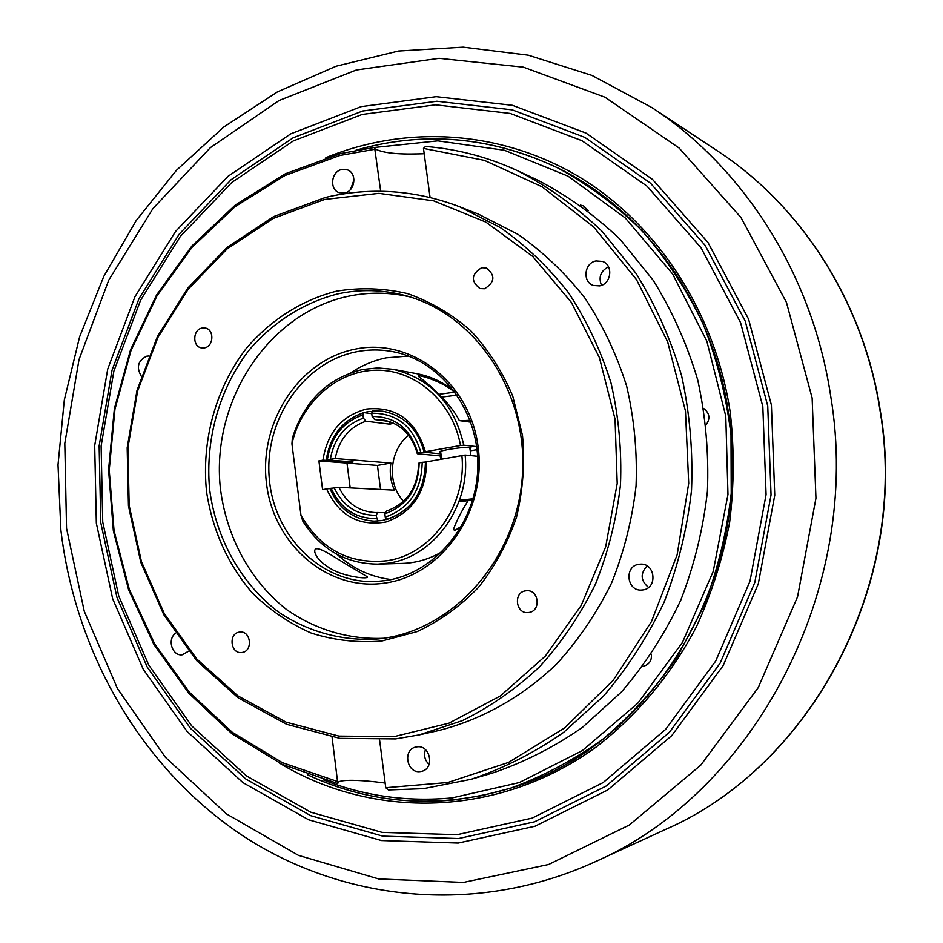 <?xml version="1.0" encoding="UTF-8"?>
<svg xmlns="http://www.w3.org/2000/svg" width="943" height="943" viewBox="0 0 943 943"><rect width="100%" height="100%" fill="white"/><g stroke="black" fill="none" stroke-linecap="round" stroke-linejoin="round"><path stroke-width="1.41" d="M352.399 567.863C338.313 560.225 312.982 540.964 314.821 552.15C316.4 557.667 321.61 563.148 330.486 568.57C344.725 577.199 369.444 579.403 367.346 576.798L352.399 567.863M337.771 783.374C337.04 778.682 363.609 780.179 382.787 782.749L385.145 783.055M332.077 737.155L337.794 783.562L282.193 764.372L231.943 733.737L188.753 693.211L153.968 644.576L128.613 589.788L113.349 530.85L108.563 469.838L114.351 408.802L130.511 349.829L156.597 294.923L191.853 246.052L235.231 205.091L285.375 173.76L340.612 153.568L374.571 147.414L380.701 191.264M424.197 153.733L418.562 153.886C396.72 154.511 382.198 152.801 374.972 148.782M642.761 666.324L643.633 666.194C649.35 664.461 651.919 660.454 651.377 654.183M148.629 356.006L146.695 356.195C137.961 360.591 136.146 367.251 141.25 376.163M175.398 633.401C166.935 639.46 172.357 656.375 182.282 654.772L188.612 651.189M417.018 746.844L415.828 747.056C402.437 749.567 406.751 773.661 420.248 771.586L421.757 771.303C434.959 768.462 430.314 744.675 417.018 746.844M425.446 749.626C423.572 755.343 424.786 760.282 429.077 764.455M639.106 564.268C623.783 565.859 626.73 591.874 642.053 590.012L642.749 589.941C657.86 588.491 655.432 562.853 640.332 564.15L639.106 564.268M647.11 565.93C640.097 573.544 640.568 580.711 648.536 587.43M596.059 260.94C584.188 262.849 582.161 282.11 593.477 285.481L599.595 285.882C611.3 284.091 613.622 265.148 602.601 261.459L596.059 260.94M608.518 266.834C600.644 270.936 598.298 277.101 601.481 285.328M341.672 169.516C331.099 171.532 329.201 189.696 339.256 192.69L344.737 192.961C355.228 191.04 357.314 173.041 347.425 169.858L341.672 169.516M354.002 179.807L350.56 189.402M202.073 328.058C192.608 329.579 192.219 346.812 201.637 347.92L204.513 347.861C213.931 346.399 214.45 329.248 205.114 328.011L202.073 328.058M239.463 632.105C228.182 633.225 230.505 654.218 241.726 652.497L241.962 652.473C253.184 651.424 251.038 630.525 239.876 632.046L239.463 632.105M525.77 590.825C513.027 592.121 515.644 614.306 528.339 612.537L528.728 612.49C541.341 611.3 539.042 589.316 526.465 590.754L525.77 590.825M481.661 267.718C471.241 274.295 470.687 281.238 479.987 288.558L484.537 288.747C494.91 282.334 495.558 275.403 486.47 267.965L481.661 267.718M385.522 512.733L377.778 512.52L376.021 515.291L377.825 521.043L374.135 521.137L382.257 520.536C410.064 513.251 424.468 493.743 425.458 462.035L465.123 455.056C470.581 506.474 433.556 557.325 387.809 563.219L377.848 564.126C345.869 563.843 320.868 549.545 302.856 521.22L300.982 515.385C320.75 549.309 349.228 564.456 386.441 560.802C431.034 555.026 467.115 505.483 461.858 455.363M426.696 461.551C426.012 492.387 412.433 512.544 385.97 522.009C358.741 526.595 338.961 515.573 326.62 488.957L338.914 487.319C346.611 503.008 358.623 511.424 374.925 512.556L377.778 512.52M338.914 487.319L394.433 490.183C390.602 481.59 389.412 472.549 390.885 463.06L335.213 458.534L326.266 459.854L353.083 461.987L346.977 463.072L350.183 487.896L346.977 463.072L352.045 461.905L322.93 460.172C327.304 432.589 341.885 415.533 366.686 409.014C396.308 406.185 415.875 420.425 425.399 451.744L460.526 445.485C452.664 401.977 415.851 369.691 376.575 370.198C337.252 370.446 301.312 402.331 291.941 443.858L300.982 515.385M371.766 413.671L363.727 412.61L362.972 414.885L363.397 418.15L365.896 421.203C349.216 427.25 338.997 439.686 335.213 458.534M365.896 421.203L389.789 424.173L393.655 423.195M408.625 435.324C389.27 450.259 386.713 483.547 403.557 501.263M425.399 451.744L424.161 452.239L440.935 453.866L424.161 452.239C417.914 428.971 404.064 415.285 382.587 411.195L372.461 410.959L371.707 413.234C396.685 413.069 413.081 426.177 420.896 452.546L417.867 453.076C410.535 428.676 395.294 416.488 372.143 416.5L371.707 413.234M385.263 517.129L386.63 519.593C411.938 510.658 424.88 491.468 425.458 462.035L422.193 462.341C421.568 490.289 409.262 508.548 385.263 517.129L384.827 513.829C407.046 505.754 418.48 488.769 419.163 462.872L422.193 462.341M329.944 488.627C338.808 508.914 353.542 519.746 374.135 521.137C353.542 519.746 338.808 508.914 329.944 488.627M356.089 351.857C302.974 362.489 264.099 420.272 269.262 478.313C273.776 536.437 321.858 584.247 376.198 581.489L385.828 580.534C434.864 573.509 476.097 524.19 477.795 468.329C479.904 412.48 442.184 361.346 393.856 351.857C381.243 349.334 368.654 349.334 356.089 351.857M408.39 356.053L386.43 357.81C373.793 360.379 362.006 365.33 351.067 372.662M337.099 554.39C352.694 568.617 370.729 577.01 391.215 579.568M354.698 349.24C298.66 360.45 258.582 422.947 266.539 483.794C273.706 544.771 327.999 591.839 385.086 583.045C442.291 575.218 487.236 510.54 478.054 446.334C469.732 381.986 410.57 337.099 354.698 349.24M337.924 293.874C303.835 302.538 273.164 322.058 249.365 349.806C219.413 388.528 205.032 439.426 209.617 489.37C216.1 539.042 241.29 584.177 279.269 612.585C308.797 632.187 343.299 641.499 378.65 638.894L382.563 638.411C454.703 629.052 517.294 558.056 522.446 474.989C528.127 391.958 475.319 313.807 405.054 295.501C382.681 289.607 360.309 289.065 337.924 293.874M409.71 296.845C389.035 292.13 368.407 291.965 347.826 296.373C268.024 313.5 211.373 400.928 220.273 487.307C226.002 536.096 249.954 580.794 286.625 609.579C315.174 629.547 348.757 639.672 383.471 638.281M336.498 291.175C301.619 300.063 270.299 320.16 246.076 348.686C215.641 388.492 201.319 440.723 206.552 491.763C212.54 530.426 227.734 564.103 252.123 592.782C269.592 609.968 289.312 623.417 311.296 633.095C334.164 640.321 357.668 642.973 381.809 641.028L417.077 631.61C439.756 621.001 460.208 606.266 478.443 587.43C494.886 566.566 507.582 543.133 516.516 517.153C522.976 490.301 524.968 463.107 522.516 435.607L512.756 396.178C502.277 371.377 488.262 349.547 470.71 330.675C451.532 314.007 430.432 301.63 407.4 293.556C383.813 288.134 360.167 287.344 336.498 291.175M394.186 736.624L448.951 723.175L500.309 695.981L545.302 656.116L581.171 605.5L605.665 546.857L617.205 483.5L615.048 419.163L599.394 357.597L571.317 302.338L532.654 256.402L485.834 222.077L433.639 200.835L378.956 193.339L324.616 199.456L273.234 218.422L227.122 248.905L188.187 289.206L157.976 337.288L137.631 390.932L127.906 447.819L129.167 505.507L141.415 561.556L164.247 613.528L196.851 659.063L238.013 695.934L286.083 722.161L338.961 736.106L394.186 736.624M395.577 738.911L419.105 734.927L462.424 720.605C490.348 706.779 516.151 688.755 539.82 666.536C561.863 642.159 580.405 614.718 595.434 584.212C608.152 552.398 616.51 519.251 620.482 484.773C621.826 450.094 618.643 416.063 610.934 382.681C600.726 350.242 586.605 320.29 568.558 292.825C548.555 267.246 525.817 245.486 500.332 227.569L459.712 206.788C415.238 189.908 370.469 186.797 325.429 197.452L273.635 216.584L227.157 247.325L187.928 287.933L157.481 336.392L136.983 390.461L127.187 447.772L128.46 505.896L140.802 562.37L163.799 614.742L196.663 660.642L238.143 697.82L286.589 724.283L339.904 738.369L395.577 738.911M419.105 734.927L438.519 730.577C481.838 719.615 522.611 696.794 557.007 663.613C578.613 639.778 596.789 612.95 611.524 583.139C623.995 552.056 632.164 519.664 636.053 485.975C637.362 452.086 634.226 418.822 626.671 386.194C616.663 354.485 602.801 325.194 585.084 298.33C565.458 273.293 543.133 251.993 518.12 234.43L478.231 214.049L459.712 206.788M385.758 787.723L388.445 789.963L423.525 788.654L471.111 779.307L491.869 773.248C523.683 762.557 553.883 747.269 582.468 727.371L621.614 691.808C645.083 664.391 664.78 633.873 680.74 600.278C694.248 565.352 703.136 529.082 707.415 491.456C708.936 453.618 705.694 416.417 697.69 379.84C687.058 344.207 672.241 311.037 653.251 280.354L619.999 239.216C594.785 215.181 567.273 195.46 537.475 180.03L517.884 170.872C488.05 157.08 457.261 148.935 425.505 146.46L423.478 148.393L484.407 160.357L542.166 186.832L593.807 227.098L636.478 279.588L667.668 341.944L685.467 411.065L688.708 483.299L677.145 554.767L651.46 621.602L613.186 680.304L564.609 727.949L508.489 762.439L447.842 782.501L385.758 787.723L379.628 740.184M471.111 779.307C503.597 768.38 534.457 752.726 563.666 732.346L603.697 695.875C627.696 667.75 647.865 636.442 664.202 601.952C678.017 566.106 687.129 528.87 691.525 490.242C693.081 451.391 689.781 413.199 681.589 375.656C670.721 339.079 655.585 305.049 636.171 273.588L602.176 231.436C576.421 206.823 548.319 186.631 517.884 170.872M323.201 779.826C364.257 796.092 407.27 802.116 452.263 797.884L519.228 782.584L582.361 750.604L637.951 703.077L682.555 642.23L713.25 571.328L727.972 494.45L725.78 416.181L706.861 341.225L672.595 273.93L625.327 217.998L568.122 176.2L504.434 150.255L437.847 140.849L371.79 147.756M453.524 799.994L482.062 795.621L510.304 788.242C543.038 776.407 574.051 759.94 603.355 738.829C631.244 715.23 655.915 687.848 677.369 656.693L703.902 606.031C717.717 569.808 726.817 532.229 731.226 493.295L731.002 434.888C726.31 396.19 716.975 359.083 702.983 323.579C686.539 289.501 666.336 258.677 642.395 231.094C616.663 205.751 588.526 184.734 557.985 168.043C495.44 138.326 431.929 131.348 367.44 147.12L355.888 150.243C423.902 130.606 491.256 136.535 557.985 168.043C645.26 210.501 713.026 304.389 728.456 412.869C755.532 576.633 651.012 747.811 510.304 788.242C439.556 809.165 372.072 804.733 307.866 774.934C353.554 796.328 402.107 804.685 453.524 799.994M375.137 149.206L339.845 155.477L284.916 175.539L235.055 206.694L191.924 247.443L156.88 296.067L130.959 350.702L114.928 409.38L109.223 470.097L114.056 530.791L129.309 589.387L154.628 643.845L189.295 692.138L232.332 732.334L282.37 762.675L337.7 781.594M384.827 513.829L386.571 511.059C407.199 503.432 417.879 487.578 418.609 463.496L419.163 462.872M363.727 412.61C342.568 420.083 330.085 435.831 326.266 459.854C330.651 433.78 344.584 417.69 368.065 411.572L382.587 411.195C404.064 415.285 417.914 428.971 424.161 452.239L420.896 452.546M417.867 453.076L417.313 453.736C411.832 434.358 400.08 423.042 382.056 419.788L374.63 419.576L372.143 416.5M331.076 488.179C340.411 508.536 355.535 518.662 376.446 518.579M334.105 487.661C342.934 506.096 356.902 515.314 376.021 515.291M588.184 210.843L583.552 205.892L580.393 205.091M706.095 424.963C710.456 418.609 709.678 413.128 703.761 408.531M430.067 197.441L423.478 148.393M362.972 414.885C343.075 421.957 331.217 436.786 327.386 459.371M363.397 418.15C345.209 424.668 334.223 438.224 330.404 458.828M389.27 421.427L374.63 419.576M417.313 453.736L440.157 455.893L440.794 459.064M390.885 463.06L377.436 465.441L380.571 489.476M377.436 465.441L318.911 460.891L322.93 460.172M441.183 455.705L440.157 455.893M389.435 421.486L389.789 424.173M454.62 391.534C443.41 382.28 430.927 376.363 417.171 373.758L392.83 369.267C430.409 378.167 454.066 403.474 463.791 445.19L460.526 445.485M468.2 500.521C461.162 511.825 456.259 521.432 453.489 529.341L454.632 530.579L461.657 526.159M469.956 448.656L471.099 447.949L469.838 447.442C464.215 446.617 439.143 450.424 439.45 452.051L440.758 452.581M454.526 392.158C441.336 380.524 416.441 373.982 418.244 376.222C422.323 379.381 448.715 399.478 459.312 420.602L470.793 422.193M291.941 443.858L292.342 438.189C304.153 401.093 327.563 378.19 362.584 369.491L377.695 367.935L392.83 369.267M476.686 446.605L463.791 445.19M470.251 450.848L477.064 449.646M465.123 455.056L477.641 456.294M377.848 564.126L402.59 563.407C416.582 562.947 429.819 558.999 442.314 551.572M326.62 488.957L322.577 489.653L318.911 460.891M472.643 500.191L458.958 501.676M459.477 500.25L473.044 498.8M470.109 420.295L460.62 420.778M279.328 762.993C372.733 819.809 498.588 817.84 595.988 747.151C636.773 715.855 671.192 674.823 696.464 626.706C711.576 593.524 722.621 558.763 729.623 522.434C734.161 485.657 734.361 448.939 730.224 412.291C715.148 311.555 656.564 223.243 578.236 176.329C499.554 129.78 405.584 124.995 325.865 157.681M102.728 522.045L118.747 596.059L148.735 665.039L191.771 725.969L246.453 775.924L310.742 812.182L382.045 832.374L457.107 834.685L532.17 818.1L603.107 782.596L665.628 729.41L715.737 661.008L750.015 581.159L766.081 494.568L762.828 406.586L740.573 322.636L701.014 247.75L646.945 186.089L581.996 140.719L510.187 113.431L435.631 104.826L362.171 114.445L293.285 140.943L231.884 182.388L180.372 236.387L140.59 300.239L113.879 371.106L101.113 446.051L102.728 522.045M100.76 522.622L116.92 597.343L147.179 666.996L190.616 728.538L245.817 779.012L310.742 815.683L382.752 836.135L458.604 838.527L534.481 821.836L606.196 786.014L669.436 732.287L720.122 663.177L754.801 582.468L771.044 494.945L767.743 405.997L745.229 321.139L705.187 245.451L650.505 183.178L584.813 137.372L512.226 109.859L436.88 101.231L362.678 110.991L293.096 137.819L231.118 179.7L179.123 234.241L138.975 298.719L112.017 370.269L99.133 445.909L100.76 522.622M771.409 405.089L748.577 319.123L707.981 242.481L652.556 179.429L586.016 133.104L512.509 105.321L436.232 96.669L361.145 106.63L290.774 133.835L228.1 176.258L175.539 231.459L134.955 296.703L107.714 369.078L94.689 445.579L96.327 523.165L112.653 598.746L143.218 669.212L187.127 731.497L242.917 782.607L308.585 819.773L381.444 840.543L458.215 843.054L535.046 826.221L607.681 790.01L671.758 735.634L723.128 665.652L758.29 583.894L774.757 495.205L771.409 405.089M457.19 395.141L441.89 397.074M594.066 862.256C753.657 793.358 863.034 588.904 830.736 396.331C812.689 275.038 743.897 167.701 652.073 107.691L591.933 75.416L528.28 55.189L463.178 47.15L398.535 51.028L336.097 66.222L277.431 91.884L223.856 126.951L176.471 170.27L136.193 220.556L103.73 276.511L79.625 336.792L64.301 400.032L58.006 464.864L60.859 529.907C75.251 651.648 139.835 765.928 240.017 833.918C340.305 901.072 474.789 916.372 594.066 862.256L665.534 829.427C811.074 766.329 909.37 583.446 880.125 411.089C863.717 302.491 801.444 205.845 717.682 151.057L652.073 107.691M66.54 528.375L84.245 611.229L117.498 688.638L165.39 757.276L226.403 813.88L298.424 855.348L378.614 878.923L463.402 882.424L548.555 864.519L629.335 825.007L700.79 765.127L758.207 687.659L797.542 596.848L815.954 498.21L812.135 397.97L786.474 302.455L740.998 217.538L679.066 147.98L604.97 97.212L523.4 67.165L439.049 58.325L356.313 69.994L279.022 100.536L210.383 147.627L152.955 208.533L108.704 280.236L79.012 359.601L64.796 443.399L66.54 528.375M439.226 394.292L455.045 392.111M470.887 455.622L469.791 447.43M441.607 458.923L440.593 451.343M880.397 411.301C909.535 583.304 811.64 765.952 665.534 829.427M880.385 411.254C864 302.821 801.774 206.081 717.682 151.057"/></g></svg>
